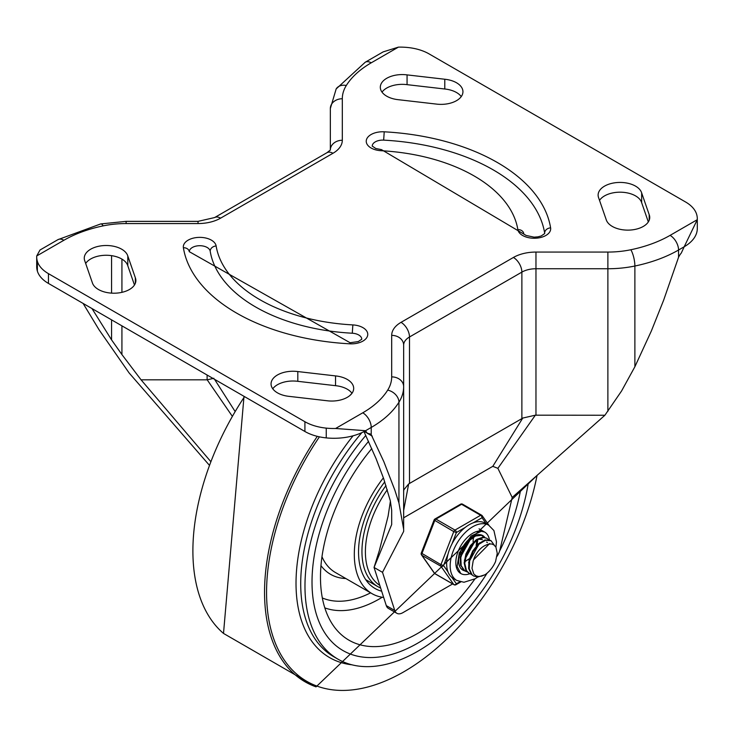 <?xml version="1.0" encoding="UTF-8"?>
<svg xmlns="http://www.w3.org/2000/svg" width="734" height="734" viewBox="0 0 734 734"><rect width="100%" height="100%" fill="white"/><g stroke="black" fill="none" stroke-linecap="round" stroke-linejoin="round"><path stroke-width="1.1" d="M444.786 79.244A21.928 12.662 180 0 1 462.943 91.713A21.928 12.662 180 0 1 436.189 104.063L398.47 99.714A21.928 12.662 180 0 1 380.313 87.236A21.928 12.662 180 0 1 407.067 74.886L444.786 79.244L444.786 89.007A21.928 12.662 180 0 1 461.246 96.594M135.34 277.755A21.928 12.662 180 0 1 135.882 280.544A21.928 12.662 180 0 1 115.844 293.16A21.928 12.662 180 0 1 92.346 282.718L84.805 260.946A21.928 12.662 180 0 1 84.263 258.157A21.928 12.662 180 0 1 104.301 245.551A21.928 12.662 180 0 1 127.799 255.982L135.34 277.755L135.34 283.333M127.799 255.982L127.799 265.754L134.469 285.012M85.676 263.46A21.928 12.662 180 0 1 108.247 255.322A21.928 12.662 180 0 1 127.799 265.754M407.067 74.886L407.067 84.658L444.786 89.007M382.01 92.126A21.928 12.662 180 0 1 407.067 84.658M403.654 517.8L492.798 466.338L522.755 418.068L521.874 418.619L521.874 272.112L409.489 336.998A19.937 11.515 0 0 0 403.654 345.136L403.654 386.644A79.749 46.04 180 0 1 398.938 402.241A118.523 68.427 180 0 1 371.23 427.454L365.587 430.711L335.594 428.491A44.746 25.837 180 0 1 326.254 428.124A39.875 23.02 180 0 1 304.913 421.729L48.453 273.654A39.875 23.02 0 0 1 37.37 261.341A44.746 25.837 0 0 1 36.7 256.891A44.746 25.837 0 0 1 36.728 255.946L40.012 250L57.922 239.66A11.964 6.909 60 0 1 63.904 240.257A106.558 61.528 180 0 1 103.173 225.87A67.785 39.131 180 0 1 126.12 223.558L198.033 223.558A31.901 18.414 0 0 0 220.585 218.163L332.97 153.278A31.901 18.414 0 0 0 342.31 140.258L342.31 110.972M336.163 88.933L330.346 108.513L330.346 149.809L330.346 108.513A11.964 9.771 -0 0 1 342.31 98.741A67.785 39.131 180 0 1 346.31 85.493A11.964 9.193 -148.1 0 0 336.163 88.933L365.248 62.225L383.157 51.885L398.406 47.132A44.746 25.837 180 0 1 407.746 47.499A39.875 23.02 180 0 1 429.087 53.903L685.547 201.969A39.875 23.02 0 0 1 696.63 214.291A44.746 25.837 0 0 1 697.3 218.732A44.746 25.837 0 0 1 697.272 219.686L684.198 246.762L678.555 250.019A11.964 6.909 -120 0 0 670.096 235.366L697.272 219.686M209.071 464.916L129.101 372.927L99.118 329.86L83.116 303.436M111.568 319.859L111.568 339.879L91.989 308.564M111.568 339.879L121.927 354.568L121.927 325.841M207.116 375.028L207.116 379.827L213.878 378.285M649.195 214.677L641.654 192.904A21.928 12.662 0 0 0 618.156 182.472A21.928 12.662 0 0 0 598.118 195.079A21.928 12.662 0 0 0 598.66 197.868L606.201 219.64A21.928 12.662 0 0 0 629.699 230.081A21.928 12.662 0 0 0 649.737 217.466A21.928 12.662 0 0 0 649.195 214.677L649.195 220.255M641.654 192.904L641.654 202.676A21.928 12.662 0 0 0 622.102 192.244A21.928 12.662 0 0 0 599.531 200.382M335.53 375.909L297.811 371.56A21.928 12.662 0 0 0 271.057 383.91A21.928 12.662 0 0 0 289.214 396.378L326.933 400.736A21.928 12.662 0 0 0 353.687 388.387A21.928 12.662 0 0 0 335.53 375.909L335.53 385.68L297.811 381.322A21.928 12.662 0 0 0 272.754 388.791M297.811 371.56L297.811 381.322M351.99 393.268A21.928 12.662 0 0 0 335.53 385.68M697.3 218.732L697.3 228.494A44.746 25.837 180 0 1 684.198 246.762L681.336 252.973A46.104 26.617 120 0 0 681.17 253.175A11.964 6.909 120 0 0 678.555 257.267L663.628 300.215L651.37 330.951L634.882 366.743L621.579 390.974L604.899 415.251L512.204 497.45L499.964 549.757A11.964 6.909 -60 0 1 496.964 556.39M371.23 434.702L371.23 427.454A11.964 6.909 -120 0 0 362.77 412.802A106.558 61.528 0 0 0 387.69 390.13A67.785 39.131 0 0 0 391.69 376.881A11.964 9.771 -0 0 1 403.654 386.644L403.654 529.223L398.938 502.955L394.809 490.055L383.873 461.732L371.23 434.702A11.964 6.909 120 0 0 370.523 434.179A11.964 6.909 120 0 0 368.615 433.629A46.104 26.617 120 0 0 368.45 433.62L364.147 431.509M604.899 415.251L535.361 415.178L497.881 468.338L492.798 466.338M522.755 418.068L535.361 415.178M521.874 418.619L408.664 483.935L403.654 510.525M403.654 491.642L403.801 489.881L408.664 483.935M390.405 501.184L388.103 516.14L379.377 550.454L374.046 567.446L391.69 524.526L391.69 510.323L390.323 500.817L383.662 478.632L376.065 458.658L363.981 431.592M382.506 572.337L374.046 567.446L386.295 605.623A11.964 6.909 120 0 0 388.387 608.403L396.846 613.285A11.964 6.909 -60 0 1 394.754 610.505L382.506 572.337L403.654 531.434L403.654 529.223M452.63 583.943L402.819 612.697A11.964 6.909 -60 0 1 396.846 613.285M384.221 131.808A16.451 9.496 0 0 0 366.312 140.377A16.451 9.496 0 0 0 381.148 150.718A151.516 87.484 180 0 1 517.855 229.641A16.451 9.496 0 0 0 535.774 238.211A16.451 9.496 0 0 0 550.61 227.87A184.417 106.476 0 0 0 384.221 131.808L383.662 140.13A10.469 6.046 0 0 0 372.221 146.075L372.221 146.149M383.662 140.13A178.435 103.017 180 0 1 544.656 233.073A10.469 6.046 0 0 1 544.701 233.568L541.187 235.972L537.884 236.853L534.077 237.155L526.131 235.458L381.469 149.626L381.148 150.718M361.779 339.181A10.469 6.046 0 0 0 352.292 333.227L352.852 324.914A151.516 87.484 180 0 1 216.145 245.982A16.451 9.496 0 0 0 198.226 237.412A16.451 9.496 0 0 0 183.39 247.753A184.417 106.476 0 0 0 349.779 343.815L350.1 342.732L189.289 251.679A5.982 4.863 170.8 0 0 183.39 247.753M189.299 251.753A10.469 6.046 0 0 1 199.281 245.716A10.469 6.046 0 0 1 210.19 251.184A157.498 90.933 0 0 0 352.292 333.227M497.881 468.338L512.204 497.45M207.116 379.827L141.066 379.827L210.465 461.218M141.066 379.827L121.927 354.568M367.147 433.243L365.587 430.711A44.746 25.837 180 0 1 326.254 437.895A39.875 23.02 180 0 1 304.913 431.491L48.453 283.425A39.875 23.02 0 0 1 37.37 271.103A44.746 25.837 0 0 1 36.7 266.662L36.7 256.891M648.324 221.934L641.654 202.676M207.199 379.827L231.999 415.82M417.747 643.149A149.525 86.328 120 0 0 487.128 573.135A149.525 86.328 -60 0 1 417.747 643.149A149.525 86.328 -60 0 1 342.989 650.553A149.525 86.328 120 0 0 417.747 643.149M499.579 551.124A149.525 86.328 120 0 0 520.599 490.009A149.525 86.328 -60 0 1 499.579 551.124M368.56 441.382A149.525 86.328 120 0 0 342.989 650.553A149.525 86.328 -60 0 1 368.56 441.382M537.059 475.412A194.271 112.164 -60 0 1 403.939 671.711A194.271 112.164 -60 0 1 274.039 639.69A194.271 112.164 -60 0 1 319.418 436.831M365.816 435.446A159.498 92.089 120 0 0 338.007 659.187A159.498 92.089 120 0 0 417.747 651.287A159.498 92.089 120 0 0 528.269 483.211M384.763 481.843A79.749 46.04 120 0 0 375.056 588.494A79.749 46.04 120 0 0 381.671 591.209M474.916 578.933A137.561 79.419 -60 0 1 417.747 633.378A137.561 79.419 -60 0 1 336.585 629.818A137.561 79.419 -60 0 1 371.789 448.602M383.396 477.862A85.731 49.499 120 0 0 372.065 593.678A85.731 49.499 120 0 0 383.671 597.448M464.145 547.729L465.374 545.601M473.513 537.646L473.366 539.05M468.393 550.151L469.622 548.014M477.742 540.096L477.595 541.49M462.888 569.456L461.172 568.795M467.108 571.887L464.842 570.914L461.191 565.712L460.805 557.647L463.695 548.619L469.072 540.774L475.559 535.985L481.495 535.352L484.293 537.251M482.678 535.866L480.99 535.031L475.091 535.572L468.595 540.279L463.172 548.078L460.218 557.106L460.53 565.217L464.659 570.813M471.338 574.337L469.384 573.548L466.475 570.593L464.778 563.437L466.448 554.528L471.008 545.977L477.256 539.829L483.596 537.508L486.908 538.316L488.532 539.692M486.908 538.306L483.11 537.16L476.779 539.38L470.512 545.463L465.906 553.986L464.163 562.905L465.787 570.116L468.778 573.19M469.099 573.364L471.09 574.061M489.275 543.949L473.568 559.84L473.164 560.941L471.99 568.263L473.815 573.997L476.072 575.841L478.458 576.484L481.532 576.172L484.945 574.768L477.88 577.034L473.614 575.988L472.219 574.951L469.255 568.969L469.641 560.501L473.191 551.546L478.963 544.252L485.468 540.334L491.055 540.701L494.257 545.151M490.642 540.463L484.99 539.949L478.485 543.775L472.678 551.014L469.072 559.95L468.622 568.455L471.512 574.502L473.614 575.988M484.945 574.768A19.634 11.34 120 0 0 495.542 561.593L497.257 553.326L495.918 547.124L493.78 544.811L491.45 543.949L488.275 544.151L485.101 545.49A16.231 9.368 120 0 0 473.568 559.84M479.742 542.729L468.567 562.739M482.366 539.618L478.329 539.16M475.513 540.288L464.347 560.281M471.283 537.848L460.117 557.831M476.155 545.509L476.751 540.545M465.191 561.538L468.989 558.877M477.329 544.426L477.513 540.187M467.393 552.197L470.861 546.169M466.301 554.941L472.65 543.94M473.1 541.986L473.283 537.738M459.961 553.271L460.924 552.344M463.154 549.757L466.631 543.738M459.493 554.849L460.53 553.986M462.081 552.5L468.42 541.499M489.642 543.408A23.928 13.808 -60 0 1 489.633 543.903A23.928 13.808 -60 0 0 489.642 543.408M469.76 573.749A23.928 13.808 -60 0 1 460.768 573.52A23.928 13.808 -60 0 1 460.768 545.894A23.928 13.808 -60 0 1 484.697 532.077A23.928 13.808 -60 0 1 489.413 539.903A23.928 13.808 -60 0 0 484.697 532.077L481.357 531.306L471.127 535.985L459.291 552.885L457.117 566.52L460.768 573.52A23.928 13.808 -60 0 0 469.76 573.749M484.743 537.343A19.937 11.515 120 0 0 482.697 535.536A19.937 11.515 120 0 0 462.759 547.041A19.937 11.515 120 0 0 462.759 570.07A19.937 11.515 120 0 0 464.631 570.804M495.945 547.179L496.45 541.811L493.918 530.563L488.679 525.177L485.156 523.14A31.901 18.414 120 0 0 473.182 522.837L482.027 517.727A1.991 1.569 -35.1 0 0 481.834 515.396A1.991 1.147 -60 0 0 481.614 515.185A1.991 1.147 -60 0 0 480.614 515.286A1.991 1.147 60 0 1 482.027 517.727L486.293 523.801M451.961 543.931L456.392 532.526A1.991 1.147 -120 0 0 454.979 530.086L435.95 519.094A1.991 1.147 -120 0 0 434.95 519.002A1.991 1.991 0 0 0 434.088 520.002L453.759 531.609L456.392 532.526L465.237 527.416A31.901 18.414 120 0 0 451.961 543.931A31.901 18.414 120 0 0 447.988 554.17A31.901 18.414 120 0 0 447.988 571.859A31.901 18.414 120 0 0 451.961 577.511A31.901 18.414 120 0 0 453.254 578.392L456.777 580.429L463.961 582.264L475.219 578.75L477.779 577.034M447.988 571.859L443.565 565.565L440.941 564.648L421.27 553.041A1.991 1.991 0 0 0 421.499 554.913A1.991 1.569 -35.1 0 0 421.903 555.28L440.941 566.272A1.991 1.569 -35.1 0 0 443.565 565.565L447.988 554.17M459.952 581.75L456.392 583.805A1.991 1.569 144.9 0 1 453.759 584.512L434.73 573.52A1.991 1.569 144.9 0 1 434.317 573.153A1.991 1.991 0 0 0 434.95 573.731A1.991 1.147 120 0 0 435.244 573.823M462.805 504.405A1.991 1.147 120 0 0 462.585 504.194A1.991 1.991 0 0 0 460.585 504.194A1.991 1.147 60 0 1 461.585 504.295L480.614 515.286L454.979 530.086A1.991 1.147 -60 0 0 453.759 531.609L440.941 564.648A1.991 1.147 -60 0 0 440.941 566.272L453.759 584.512A1.991 1.147 -60 0 0 453.979 584.714A1.991 1.991 0 0 0 455.979 584.714A1.991 1.147 -120 0 0 456.392 583.805L451.961 577.511M473.182 522.837A31.901 18.414 120 0 0 465.237 527.416M36.728 255.946L63.904 240.257M365.248 62.225A11.964 6.909 60 0 1 371.23 62.821L398.406 47.132M330.346 149.8A11.964 9.771 0 0 1 342.31 140.258L342.31 98.741M111.568 255.652L111.568 293.132M121.927 292.334L121.927 259.102M335.594 428.491L362.77 412.802M630.827 249.753A11.964 3.303 78.3 0 1 634.882 266.02A79.749 46.04 180 0 1 607.88 268.745L607.88 252.065A67.785 39.131 0 0 0 630.827 249.753A106.558 61.528 0 0 0 670.096 235.366M607.88 411.315L607.88 268.745L535.967 268.745L535.967 252.065L607.88 252.065M678.555 257.267L678.555 250.019A118.523 68.427 180 0 1 634.882 266.02L634.882 366.743M398.938 502.955L398.938 402.241A11.964 9.193 -148.1 0 0 387.69 390.13M391.69 376.881L391.69 335.365A31.901 18.414 180 0 1 401.03 322.345L513.415 257.46A11.964 6.909 60 0 1 521.874 272.112A19.937 11.515 0 0 1 535.967 268.745L535.967 415.251M401.03 322.345A11.964 6.909 -120 0 1 409.489 336.998L409.489 483.504M394.754 610.505L386.295 605.623M550.61 227.87A5.982 4.863 170.8 0 0 544.656 233.073M517.855 229.641A5.982 4.863 -9.2 0 1 523.755 233.55M349.779 343.815A16.451 9.496 0 0 0 367.688 335.254A16.451 9.496 0 0 0 352.852 324.914M210.19 251.184A5.982 4.863 -9.2 0 1 216.145 245.982M513.415 257.46A31.901 18.414 180 0 1 535.967 252.065M346.31 85.493A106.558 61.528 180 0 1 371.23 62.821M372.285 436.143L367.651 433.473M403.654 345.136A11.964 9.771 180 0 0 391.69 335.365M326.254 428.124L326.254 437.895M304.913 421.729L304.913 431.491M48.453 273.654L48.453 283.425M234.797 411.003L214.548 379.313M332.97 153.278A11.964 6.909 -120 0 0 326.988 152.69L214.603 217.567A11.964 6.909 60 0 1 220.585 218.163M214.603 217.567L198.033 221.365L198.033 223.558M126.12 223.558L126.12 221.365L100.742 223.925A11.964 3.303 78.3 0 1 103.173 225.87M37.37 261.341L37.37 271.103M537.196 475.293L316.06 686.868L223.503 633.424A195.556 112.908 -60 0 1 244.541 396.635M316.042 686.859A195.556 112.908 -60 0 1 317.299 436.345M349.824 395.562A195.556 112.908 -60 0 1 351.898 393.396M338.007 659.187L333.75 656.728A159.498 92.089 -60 0 1 361.862 432.629M353.091 435.794A162.324 93.723 120 0 0 351.953 664.811M324.813 607.88A122.266 70.592 120 0 0 379.561 598.834A122.266 70.592 120 0 0 382.231 597.247M370.615 592.833A114.587 66.161 -60 0 1 322.327 597.953M372.065 593.678L335.41 572.511A85.731 49.499 -60 0 1 321.978 556.721M320.969 565.62A89.713 51.802 120 0 0 345.815 578.52M385.983 485.596A76.758 44.315 120 0 0 377.845 586.649L365.734 579.658M379.799 585.383A74.712 43.132 -60 0 1 387.286 489.761M453.979 584.714L434.95 573.731A1.991 1.147 120 0 1 434.73 573.52L421.903 555.28A1.991 1.147 120 0 1 421.903 553.656L434.73 520.617A1.991 1.147 120 0 1 435.95 519.094L461.585 504.295A1.991 1.147 120 0 1 462.585 504.194L481.614 515.185A1.991 1.991 0 0 1 482.247 515.763L488.991 525.361M488.679 525.177A31.901 18.414 120 0 0 457.475 542.426A31.901 18.414 120 0 0 455.493 579.548A31.901 18.414 120 0 0 456.777 580.429M381.469 149.626L375.79 148.497L372.211 146.048M361.779 339.246L358.265 341.576L350.1 342.732M198.033 221.365L126.12 221.365M330.346 150.03L326.988 152.69M100.742 223.925L57.922 239.66M223.503 633.424L244.009 396.332M380.662 588.072L377.845 586.649M464.539 570.749L465.154 571.107M468.769 573.19L469.384 573.548M490.523 540.398L491.018 540.683M486.596 542.068L487.431 542.545M479.054 528.829L484.697 532.077M460.778 581.943L455.979 584.714M421.499 554.913L434.317 573.153M460.585 504.194L434.95 519.002M434.088 520.002L421.27 553.041"/></g></svg>
